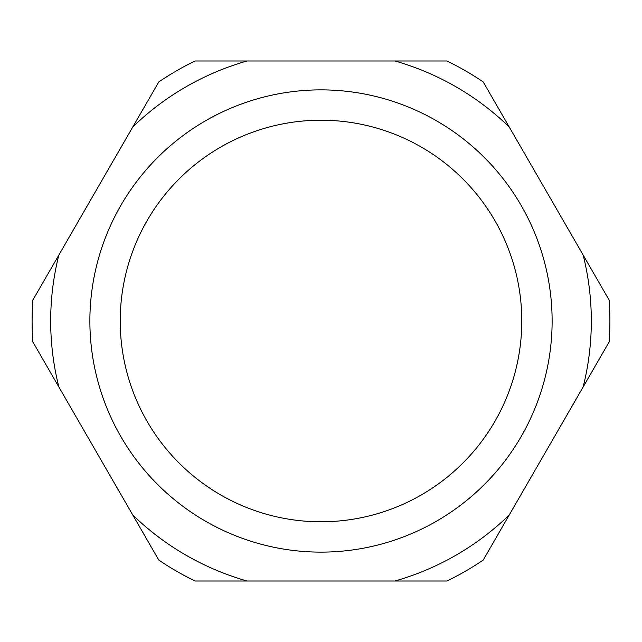 <?xml version="1.0" encoding="UTF-8"?>
<svg xmlns="http://www.w3.org/2000/svg" width="642" height="642" viewBox="0 0 642 642"><rect width="100%" height="100%" fill="white"/><g stroke="black" fill="none" stroke-linecap="round" stroke-linejoin="round"><path stroke-width="0.96" d="M583.137 386.99A270.314 270.314 0 0 0 583.137 255.01L609.138 300.055A288.9 288.9 0 0 1 609.138 341.945L509.218 515.02A270.314 270.314 0 0 1 394.918 581.01L247.082 581.01A270.314 270.314 0 0 1 132.782 515.02L32.862 341.945A288.9 288.9 0 0 1 32.862 300.055L132.782 126.98A270.314 270.314 0 0 1 247.082 60.99L394.918 60.99A270.314 270.314 0 0 1 509.218 126.98L583.137 255.01M58.863 255.01A270.314 270.314 0 0 0 58.863 386.99M89.88 321A231.12 231.12 0 0 0 321 552.12A231.12 231.12 0 0 0 552.12 321A231.12 231.12 0 0 0 321 89.88A231.12 231.12 0 0 0 89.88 321M321 120.215A200.785 200.785 0 0 1 521.786 321A200.785 200.785 0 0 1 321 521.786A200.785 200.785 0 0 1 120.215 321A200.785 200.785 0 0 1 321 120.215M509.218 515.02L483.209 560.065A288.9 288.9 0 0 1 446.928 581.01L394.918 581.01M394.918 60.99L446.928 60.99A288.9 288.9 0 0 1 483.209 81.935L509.218 126.98M247.082 581.01L195.072 581.01A288.9 288.9 0 0 1 158.791 560.065L132.782 515.02M132.782 126.98L158.791 81.935A288.9 288.9 0 0 1 195.072 60.99L247.082 60.99"/></g></svg>
